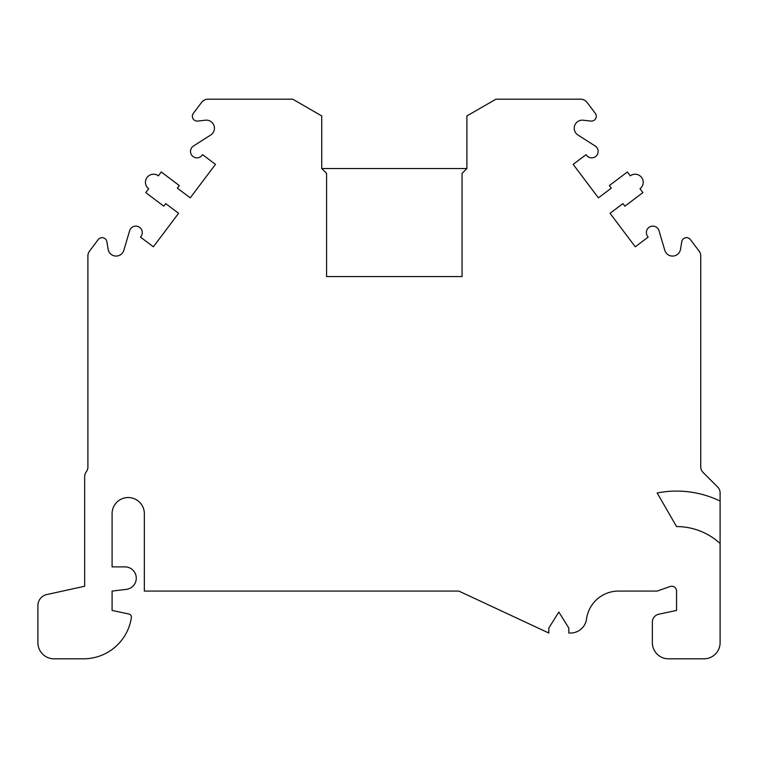 <?xml version="1.0" encoding="UTF-8"?>
<svg xmlns="http://www.w3.org/2000/svg" width="758" height="758" viewBox="0 0 758 758"><rect width="100%" height="100%" fill="white"/><g stroke="black" fill="none" stroke-linecap="round" stroke-linejoin="round"><path stroke-width="1.14" d="M720.1 543.486L720.1 642.689A16.126 16.126 0 0 1 703.974 658.816L668.49 658.816A16.126 16.126 0 0 1 652.363 642.689L652.363 622.1A8.063 8.063 0 0 1 658.749 614.217L676.553 610.436L676.553 591.079A4.842 4.842 0 0 0 670.1 586.521L657.205 591.079L618.5 591.079A32.253 32.253 0 0 0 586.531 619.03A16.126 16.126 0 0 1 570.547 633.015L568.822 633.015L568.822 628.05L558.826 612.047L548.82 628.05L548.811 633.025L458.836 591.079L144.342 591.079L144.342 513.668A16.126 16.126 0 0 0 128.216 497.542A16.126 16.126 0 0 0 112.089 513.668L112.089 566.889L124.985 566.889A11.285 11.285 0 0 1 136.279 578.174A11.285 11.285 0 0 1 126.321 589.383L112.089 591.079L112.089 610.436L128.851 613.999A3.221 3.221 0 0 1 131.371 617.628A48.379 48.379 0 0 1 83.532 658.816L54.026 658.816A16.126 16.126 0 0 1 37.9 642.689L37.9 605.595A11.285 11.285 0 0 1 46.863 594.547L84.669 586.237L84.669 476.687A8.063 8.063 0 0 1 86.279 471.846A8.063 8.063 0 0 0 87.9 467.013L87.9 255.977A8.063 8.063 0 0 1 89.52 251.125L98.218 239.575A4.842 4.842 0 0 1 106.859 241.679L108.157 249.354A8.063 8.063 0 0 0 123.838 250.292L129.627 230.735A6.452 6.452 0 0 1 142.267 232.564A6.452 6.452 0 0 1 140.969 236.449L140.486 237.093L153.362 246.795L178.594 213.311L165.718 203.608L163.775 206.185L145.744 192.589L148.653 188.733A8.063 8.063 0 0 1 149.913 175.07A8.063 8.063 0 0 1 158.365 175.847L161.274 171.981L179.305 185.577L177.363 188.145L190.239 197.857L215.48 164.363L202.594 154.66L202.111 155.305A6.452 6.452 0 0 1 190.514 151.42A6.452 6.452 0 0 1 193.498 145.981L210.705 135.019A8.063 8.063 0 0 0 205.465 120.209L197.743 121.072A4.842 4.842 0 0 1 193.337 113.349L201.6 102.396A8.063 8.063 0 0 1 208.033 99.184L292.721 99.184L321.743 115.946L321.743 168.532L326.584 173.374L326.584 276.585L462.058 276.585L462.058 173.374L466.9 168.532L466.9 115.946L495.921 99.184L580.609 99.184A8.063 8.063 0 0 1 587.043 102.396L595.305 113.349A4.842 4.842 0 0 1 590.899 121.072L583.177 120.209A8.063 8.063 0 0 0 577.947 135.019L595.144 145.981A6.452 6.452 0 0 1 593.732 157.541A6.452 6.452 0 0 1 586.531 155.305L586.048 154.66L573.162 164.363L598.403 197.857L611.28 188.145L609.337 185.577L627.368 171.981L630.286 175.847A8.063 8.063 0 0 1 643.201 182.29A8.063 8.063 0 0 1 639.989 188.733L642.898 192.589L624.867 206.185L622.924 203.608L610.048 213.311L635.28 246.795L648.166 237.093L647.673 236.449A6.452 6.452 0 0 1 651.899 226.187A6.452 6.452 0 0 1 659.015 230.735L664.804 250.292A8.063 8.063 0 0 0 680.495 249.354L681.783 241.679A4.842 4.842 0 0 1 690.424 239.575L699.122 251.125A8.063 8.063 0 0 1 700.743 255.977L700.743 466.776A8.063 8.063 0 0 0 703.111 472.48L717.741 487.11A8.063 8.063 0 0 1 720.1 492.814L720.1 501.066A99.99 99.99 0 0 0 657.167 492.984L676.553 526.564A64.515 64.515 0 0 1 720.1 543.486L720.1 501.066M321.743 168.532L466.9 168.532"/></g></svg>
